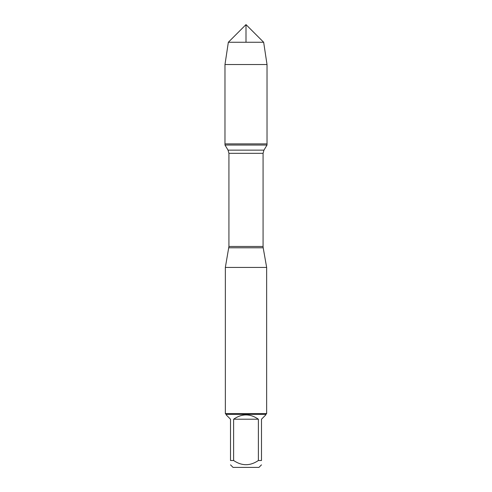 <?xml version="1.0" encoding="UTF-8"?>
<svg xmlns="http://www.w3.org/2000/svg" width="492" height="492" viewBox="0 0 492 492"><rect width="100%" height="100%" fill="white"/><g stroke="black" fill="none" stroke-linecap="round" stroke-linejoin="round"><path stroke-width="0.74" d="M224.979 145.035L267.021 145.035L267.021 143.885L224.979 143.885L224.979 145.035L228.042 150.134L228.928 153.32L228.928 246.474L225.348 267.42L225.348 413.575L266.652 413.575L266.652 267.42L225.348 267.42M228.811 247.79L263.189 247.79L266.652 267.42M261.486 464.854L258.94 467.4L233.06 467.4L230.514 464.854M258.374 419.215C250.127 413.495 241.873 413.495 233.626 419.215L258.374 419.215L258.374 460.518C250.12 466.09 241.873 466.09 233.626 460.518L230.514 460.518C230.514 466.09 230.514 466.09 230.514 460.518L230.514 419.215L226.179 414.879L226.179 414.399L265.821 414.399L265.821 414.879L261.486 419.215L261.486 460.518C261.486 466.09 261.486 466.09 261.486 460.518L258.374 460.518M233.626 419.215L233.626 460.518M265.821 414.399L266.652 413.575M224.979 143.885L267.021 143.885L267.021 64.526L224.979 64.526L224.979 143.885L224.979 64.526L228.343 42.257L246 24.6L246 42.257M263.657 42.257L228.343 42.257L246 24.6L263.657 42.257L267.021 64.526M228.928 246.474L263.072 246.474L263.072 153.32L228.928 153.32M228.042 150.134L263.958 150.134L267.021 145.035M263.072 153.32L263.958 150.134M263.189 247.79L263.072 246.474M226.179 414.399L225.348 413.575M228.343 42.257L224.979 64.526"/></g></svg>
